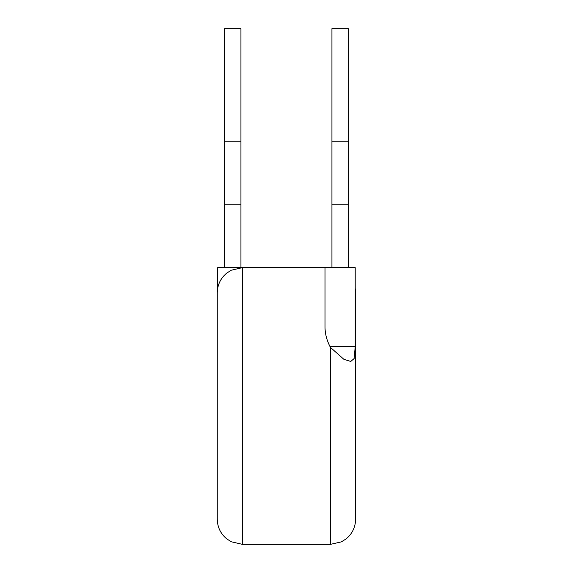 <?xml version="1.0" encoding="UTF-8"?>
<svg xmlns="http://www.w3.org/2000/svg" width="573" height="573" viewBox="0 0 573 573"><rect width="100%" height="100%" fill="white"/><g stroke="black" fill="none" stroke-linecap="round" stroke-linejoin="round"><path stroke-width="0.86" d="M348.291 267.634L348.291 28.657L331.939 28.657L331.939 141.853L348.291 141.853M331.939 267.634L331.939 204.747L348.291 204.747M331.939 204.747L331.939 141.853M242.415 544.35L231.349 541.786L226.844 538.949C220.626 533.828 217.432 527.246 217.26 519.195L217.26 292.789C217.432 284.745 220.626 278.156 226.844 273.035L231.349 270.198L242.415 267.634L242.415 544.35L330.463 544.35L330.463 347.424L343.958 359.378L350.769 361.456L354.143 358.533L355.21 346.708L355.21 267.634L217.668 267.634L217.668 288.276M330.463 347.424L330.062 346.708C326.746 340.19 325.07 333.694 325.02 327.233L325.02 267.634M240.939 267.634L240.939 28.657L224.587 28.657L240.939 28.657M224.587 267.634L224.587 204.747L240.939 204.747M224.587 204.747L224.587 28.657M355.21 288.276L355.618 292.789L355.618 519.195C355.439 527.246 352.245 533.828 346.035 538.949L341.35 541.872L330.463 544.35M355.618 415.088L355.618 391.932M355.74 415.088L355.618 420.625M355.21 346.708L330.062 346.708M224.587 141.853L240.939 141.853"/></g></svg>
